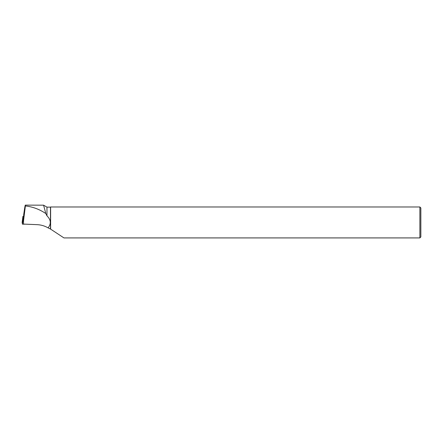 <?xml version="1.0" encoding="UTF-8"?>
<svg xmlns="http://www.w3.org/2000/svg" width="443" height="443" viewBox="0 0 443 443"><rect width="100%" height="100%" fill="white"/><g stroke="black" fill="none" stroke-linecap="round" stroke-linejoin="round"><path stroke-width="0.66" d="M23.49 216.378L22.92 216.35L23.246 218.028L23.778 218M22.15 222.513L22.92 216.35L22.15 222.519L22.477 224.197L23.246 218.028L23.468 221.301M22.693 222.452L22.15 222.519L22.477 224.197L25.351 224.164L22.477 224.197M23.468 221.35L25.378 205.945C25.389 203.691 24.836 206.582 23.706 214.617L23.468 224.086L37.267 224.667C41.088 224.85 44.704 225.913 48.11 227.868C51.338 223.781 50.956 219.767 46.969 215.819L46.969 207.13L43.58 205.17L45.812 213.554L46.969 215.819M63.919 237.897L50.469 229.025L48.11 227.868M50.469 229.025L50.469 207.13L46.969 207.13M25.317 205.126L43.58 205.17M45.812 213.554C39.532 209.306 32.721 206.77 25.378 205.945L25.317 205.087M50.613 229.136L50.613 206.981L419.875 206.981L419.875 237.913L63.919 237.913M419.875 206.981L420.85 207.955L420.85 236.939L419.875 237.913"/></g></svg>
